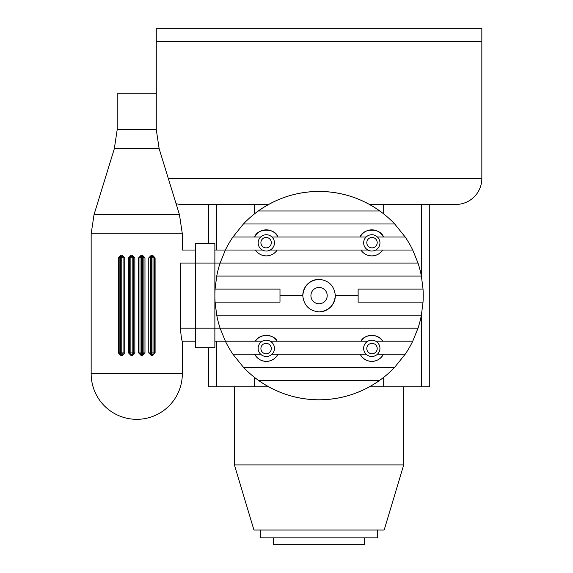 <?xml version="1.0" encoding="UTF-8"?>
<svg xmlns="http://www.w3.org/2000/svg" width="573" height="573" viewBox="0 0 573 573"><rect width="100%" height="100%" fill="white"/><g stroke="black" fill="none" stroke-linecap="round" stroke-linejoin="round"><path stroke-width="0.86" d="M208.364 347.704L208.364 386.775L216.644 386.775L216.644 341.193M216.644 250.036L216.644 204.454M403.707 464.911L384.168 530.025L253.946 530.025L234.407 464.911L403.707 464.911L403.707 386.775M234.407 464.911L234.407 386.775M208.364 243.525L208.364 204.454M254.419 204.454L254.419 213.908M383.688 213.908L383.688 204.454M254.419 377.328L254.419 386.775L268.622 386.775M383.688 377.328L383.688 386.775L369.492 386.775M429.75 204.454L429.75 386.775L421.47 386.775L421.47 314.749M383.688 386.775L421.47 386.775M216.644 386.775L254.419 386.775M260.457 530.025L260.457 537.839L377.657 537.839L377.657 530.025M364.636 537.839L364.636 544.35L273.479 544.35L273.479 537.839M377.213 242.666A5.207 5.207 0 0 0 372.006 237.458A5.207 5.207 0 0 0 366.799 242.666A5.207 5.207 0 0 0 372.006 247.88A5.207 5.207 0 0 0 377.213 242.666M271.316 242.666A5.207 5.207 0 0 0 266.108 237.458A5.207 5.207 0 0 0 260.901 242.666A5.207 5.207 0 0 0 266.108 247.88A5.207 5.207 0 0 0 271.316 242.666M271.316 348.563A5.207 5.207 0 0 0 266.108 343.356A5.207 5.207 0 0 0 260.901 348.563A5.207 5.207 0 0 0 266.108 353.77A5.207 5.207 0 0 0 271.316 348.563M377.213 348.563A5.207 5.207 0 0 0 372.006 343.356A5.207 5.207 0 0 0 366.799 348.563A5.207 5.207 0 0 0 372.006 353.77A5.207 5.207 0 0 0 377.213 348.563M260.665 237.014A8.137 8.137 0 0 0 270.184 250.036A8.137 8.137 0 0 0 266.316 234.737A8.137 8.137 0 0 0 260.665 237.014L232.917 237.014A104.179 104.179 0 0 0 225.375 250.036L255.436 250.036A13.021 13.021 0 0 0 266.316 255.895C270.914 255.759 274.546 253.803 277.189 250.036L360.926 250.036C363.569 253.803 367.2 255.759 371.798 255.895C376.404 255.759 380.028 253.803 382.678 250.036L412.739 250.036L418.018 263.057L220.089 263.057L225.375 250.036L214.875 250.036M215.076 302.129L279.989 302.129L279.989 289.107L215.076 289.107A104.179 104.179 0 0 0 215.076 302.129L216.723 315.15A104.179 104.179 0 0 0 220.089 328.171L225.375 341.193A104.179 104.179 0 0 0 232.917 354.221L243.403 367.243A104.179 104.179 0 0 0 394.711 367.243L405.197 354.221A104.179 104.179 0 0 0 412.739 341.193L418.018 328.171A104.179 104.179 0 0 0 421.391 315.15L423.032 302.129A104.179 104.179 0 0 0 423.032 289.107L358.125 289.107L358.125 302.129L423.032 302.129M379.792 210.971A104.179 104.179 0 0 0 243.403 223.993L394.711 223.993A104.179 104.179 0 0 0 379.792 210.971L258.323 210.971C276.53 198.129 296.778 191.618 319.054 191.432C341.336 191.618 361.584 198.129 379.792 210.971M114.328 148.701L94.036 214.631L179.442 214.631L159.151 148.701L114.328 148.701L117.207 129.555L117.207 93.764L156.271 93.764L156.271 41.671L481.843 41.671L481.843 28.65L156.271 28.65L156.271 41.671L481.843 41.671L481.843 178.411A26.043 26.043 0 0 1 455.793 204.454L369.492 204.454M268.622 204.454L182.321 204.454A26.043 26.043 0 0 1 176.076 203.694M262.448 250.036L255.436 250.036C258.086 253.803 261.711 255.759 266.316 255.895A13.021 13.021 0 0 0 277.189 250.036L270.184 250.036M367.93 250.036A8.137 8.137 0 0 0 377.449 237.014A8.137 8.137 0 0 0 366.147 237.014A8.137 8.137 0 0 0 367.93 250.036L360.926 250.036A13.021 13.021 0 0 0 382.678 250.036L375.666 250.036M214.875 341.193L255.436 341.193C258.838 333.679 273.787 333.679 277.189 341.193L360.926 341.193C364.328 333.679 379.276 333.679 382.678 341.193L375.666 341.193A8.137 8.137 0 0 0 366.147 354.221A8.137 8.137 0 0 0 377.449 354.221L383.43 354.221C380.887 358.777 377.013 361.162 371.798 361.384A13.021 13.021 0 0 0 383.43 354.221L405.197 354.221M262.448 341.193L255.436 341.193A13.021 13.021 0 0 1 277.189 341.193L270.184 341.193A8.137 8.137 0 0 0 260.665 354.221A8.137 8.137 0 0 0 271.96 354.221L277.948 354.221C275.405 358.777 271.53 361.162 266.316 361.384A13.021 13.021 0 0 0 277.948 354.221L366.147 354.221M319.054 287.474A8.137 8.137 0 0 0 310.917 295.618A8.137 8.137 0 0 0 319.054 303.754A8.137 8.137 0 0 0 327.197 295.618A8.137 8.137 0 0 0 319.054 287.474M319.054 311.891A16.28 16.28 0 0 0 335.334 295.618C334.303 305.43 328.873 310.86 319.054 311.891C309.241 310.86 303.812 305.43 302.78 295.618C303.812 285.798 309.241 280.376 319.054 279.338A16.28 16.28 0 0 0 302.78 295.618L279.989 295.618M319.054 399.796C341.336 399.617 361.584 393.107 379.792 380.264L258.323 380.264C276.53 393.107 296.778 399.617 319.054 399.796M394.711 223.993L405.197 237.014L377.449 237.014M412.739 250.036A104.179 104.179 0 0 0 405.197 237.014M215.076 289.107L216.723 276.079L421.391 276.079A104.179 104.179 0 0 0 418.018 263.057M421.391 276.079L423.032 289.107M367.93 341.193L360.926 341.193A13.021 13.021 0 0 1 382.678 341.193L412.739 341.193M418.018 328.171L214.875 328.171L214.875 263.057L195.343 263.057L195.343 243.525L214.875 243.525L214.875 263.057L220.089 263.057A104.179 104.179 0 0 0 216.723 276.079M232.917 237.014L243.403 223.993M243.403 367.243L394.711 367.243M260.665 354.221L254.684 354.221A13.021 13.021 0 0 0 266.316 361.384C261.102 361.162 257.227 358.777 254.684 354.221L232.917 354.221M216.723 315.15L421.391 315.15M358.125 295.618L335.334 295.618C334.303 285.798 328.873 280.376 319.054 279.338M371.798 361.384C366.584 361.162 362.709 358.777 360.166 354.221A13.021 13.021 0 0 0 371.798 361.384M366.147 237.014L271.96 237.014M377.449 354.221A8.137 8.137 0 0 0 375.666 341.193M271.96 354.221A8.137 8.137 0 0 0 270.184 341.193M383.43 237.014A13.021 13.021 0 0 0 360.166 237.014C362.68 227.925 380.923 227.925 383.43 237.014M277.948 237.014A13.021 13.021 0 0 0 254.684 237.014C257.191 227.925 275.434 227.925 277.948 237.014M180.416 328.171L180.416 263.057C182.493 246.254 182.493 246.254 180.416 263.057L195.343 263.057L195.343 328.171L214.875 328.171L214.875 347.704L195.343 347.704L195.343 328.171L180.416 328.171C181.061 336.086 181.698 340.426 182.321 341.193L195.343 341.193M131.038 255.243L132.306 255.243L134.841 257.85L134.841 352.918L132.306 355.518L131.038 355.518L128.51 352.918L128.51 257.85L131.038 255.243L130.88 256.546L132.184 256.546A1.304 1.304 0 0 1 133.48 257.85L133.48 352.918A1.304 1.304 0 0 1 132.184 354.221L130.88 354.221L131.038 355.518M122.178 355.518L120.91 355.518L118.382 352.918L118.382 257.85L120.91 255.243L122.178 255.243L124.713 257.85L124.713 352.918L122.178 355.518A1.304 0.415 90 0 0 121.763 354.221L120.459 354.221A1.304 1.304 0 0 1 119.155 352.918L119.155 257.85A1.304 1.304 0 0 1 120.459 256.546L121.763 256.546A1.304 0.415 90 0 0 122.178 255.243M182.321 373.754L91.157 373.754A45.582 45.582 0 0 0 136.739 419.329A45.582 45.582 0 0 0 182.321 373.754L182.321 341.193M152.568 355.518L151.301 355.518L148.765 352.918L148.765 257.85L151.301 255.243L152.568 255.243L155.097 257.85L155.097 352.918L152.568 355.518A1.304 0.451 90 0 1 153.02 354.221L151.716 354.221A1.304 1.304 0 0 1 150.413 352.918L150.413 257.85A1.304 1.304 0 0 1 151.716 256.546L153.02 256.546A1.304 0.451 90 0 1 152.568 255.243M141.173 255.243L142.433 255.243L144.969 257.85L144.969 352.918L142.433 355.518L141.173 355.518L138.637 352.918L138.637 257.85L141.173 255.243L141.295 256.546L142.598 256.546A1.304 1.304 0 0 1 143.902 257.85L143.902 352.918A1.304 1.304 0 0 1 142.598 354.221L141.295 354.221L141.173 355.518M153.02 256.546A1.304 1.304 0 0 1 154.316 257.85L151.716 257.85L151.716 352.918L153.02 352.918L153.02 256.546A1.304 1.304 0 0 1 154.316 257.85L154.316 352.918A1.304 1.304 0 0 1 153.02 354.221L153.02 352.918L155.097 352.918M151.301 355.518A1.304 0.415 90 0 1 151.716 354.221A1.304 1.304 0 0 1 150.413 352.918L151.716 352.918L151.716 354.221M148.765 257.85L150.413 257.85A1.304 1.304 0 0 1 151.716 256.546A1.304 0.415 90 0 1 151.301 255.243M138.637 352.918L139.991 352.918L139.991 257.85A1.304 1.304 0 0 1 141.295 256.546L141.295 354.221A1.304 1.304 0 0 1 139.991 352.918L142.598 352.918L142.433 355.518M142.433 255.243L142.598 256.546A1.304 1.304 0 0 1 143.902 257.85L144.969 257.85M121.763 256.546A1.304 1.304 0 0 1 123.066 257.85L120.459 257.85L120.459 352.918L121.763 352.918L121.763 256.546A1.304 1.304 0 0 1 123.066 257.85L123.066 352.918A1.304 1.304 0 0 1 121.763 354.221L121.763 352.918L124.713 352.918M120.91 355.518A1.304 0.451 90 0 0 120.459 354.221A1.304 1.304 0 0 1 119.155 352.918L120.459 352.918L120.459 354.221M118.382 257.85L119.155 257.85A1.304 1.304 0 0 1 120.459 256.546A1.304 0.451 90 0 0 120.91 255.243M128.51 352.918L129.577 352.918L129.577 257.85A1.304 1.304 0 0 1 130.88 256.546L130.88 354.221A1.304 1.304 0 0 1 129.577 352.918L132.184 352.918L132.306 355.518M132.306 255.243L132.184 256.546A1.304 1.304 0 0 1 133.48 257.85L134.841 257.85M168.297 178.411L481.843 178.411M91.157 373.754L91.157 233.784L182.321 233.784L182.321 250.036L195.343 250.036M117.207 129.555L156.271 129.555L156.271 93.764M154.316 352.918L154.316 352.918A1.304 1.304 0 0 1 153.02 354.221M154.316 257.85L155.097 257.85M148.765 352.918L150.413 352.918M150.413 257.85L151.716 257.85L151.716 256.546M141.295 354.221A1.304 1.304 0 0 1 139.991 352.918M138.637 257.85L139.991 257.85A1.304 1.304 0 0 1 141.295 256.546M142.598 256.546L142.598 352.918L143.902 352.918A1.304 1.304 0 0 1 142.598 354.221M143.902 257.85L139.991 257.85M143.902 352.918L144.969 352.918M123.066 352.918A1.304 1.304 0 0 1 121.763 354.221M123.066 257.85L124.713 257.85M118.382 352.918L119.155 352.918M119.155 257.85L120.459 257.85L120.459 256.546M130.88 354.221A1.304 1.304 0 0 1 129.577 352.918M132.184 256.546L132.184 352.918L133.48 352.918A1.304 1.304 0 0 1 132.184 354.221M128.51 257.85L129.577 257.85A1.304 1.304 0 0 1 130.88 256.546M133.48 352.918L134.841 352.918M133.48 257.85L129.577 257.85M421.47 276.487L421.47 204.454M179.442 214.631L182.321 233.784M159.151 148.701L156.271 129.555M94.036 214.631L91.157 233.784"/></g></svg>
